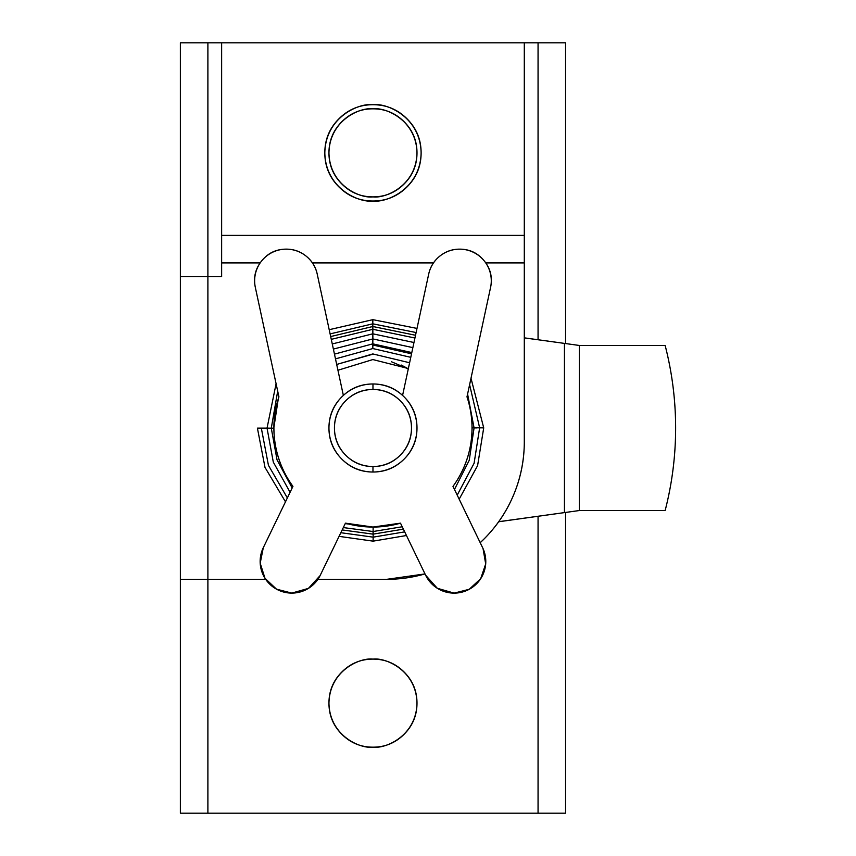 <?xml version="1.0" encoding="UTF-8"?>
<svg xmlns="http://www.w3.org/2000/svg" width="856" height="856" viewBox="0 0 856 856"><rect width="100%" height="100%" fill="white"/><g stroke="black" fill="none" stroke-linecap="round" stroke-linejoin="round"><path stroke-width="1.28" d="M391.395 361.724L408.269 368.968M498.674 521.764L564.446 512.605L564.446 343.395L524.3 337.885M401.132 365.009L408.312 368.797M579.33 345.46L524.3 337.842L579.33 345.46L579.33 510.54L665.144 510.54A330.17 330.17 0 0 0 665.144 345.46L579.33 345.46L564.446 343.395L564.446 512.605L579.33 510.54L579.33 345.46L665.144 345.46A330.17 330.17 0 0 1 665.144 510.54L579.33 510.54L498.716 521.7M372.97 104.71C387.051 102.773 420.467 117.219 421.12 152.86C420.467 188.491 387.051 202.947 372.97 201.01C359.68 201.01 348.328 196.302 338.923 186.908C329.517 177.502 324.82 166.15 324.82 152.86C324.82 139.56 329.517 128.207 338.923 118.813C348.328 109.408 359.68 104.71 372.97 104.71C386.27 104.71 397.612 109.408 407.017 118.813C416.423 128.207 421.12 139.56 421.12 152.86C421.12 166.15 416.423 177.502 407.017 186.908C397.612 196.302 386.27 201.01 372.97 201.01C358.889 202.947 325.483 188.491 324.82 152.86C325.483 117.219 358.889 102.773 372.97 104.71M372.97 108.83C385.853 107.064 416.39 120.268 416.99 152.86C416.39 185.442 385.853 198.646 372.97 196.88C360.098 198.646 329.549 185.442 328.95 152.86C329.549 120.268 360.098 107.064 372.97 108.83C360.815 108.83 350.436 113.131 341.844 121.723C333.252 130.326 328.95 140.705 328.95 152.86C328.95 165.015 333.252 175.394 341.844 183.987C350.436 192.579 360.815 196.88 372.97 196.88C385.125 196.88 395.504 192.579 404.096 183.987C412.699 175.394 416.99 165.015 416.99 152.86C416.99 140.705 412.699 130.326 404.096 121.723C395.504 113.131 385.125 108.83 372.97 108.83M341.844 672.014C350.436 663.421 360.815 659.12 372.97 659.12C385.853 657.355 416.39 670.558 416.99 703.14C416.39 735.732 385.853 748.936 372.97 747.17C385.125 747.17 395.504 742.869 404.096 734.277C412.699 725.674 416.99 715.295 416.99 703.14C416.99 690.985 412.699 680.606 404.096 672.014C395.504 663.421 385.125 659.12 372.97 659.12C360.815 659.12 350.436 663.421 341.844 672.014C333.252 680.606 328.95 690.985 328.95 703.14C328.95 715.295 333.252 725.674 341.844 734.277C350.436 742.869 360.815 747.17 372.97 747.17C360.815 747.17 350.436 742.869 341.844 734.277M386.73 579.33L317.929 579.33L386.73 579.33L425.004 573.916A137.57 137.57 0 0 1 386.73 579.33M265.67 579.33L207.89 579.33L207.89 276.67L221.64 276.67L180.37 276.67L180.37 42.8L207.89 42.8L207.89 276.67L207.89 42.8L538.06 42.8L538.06 339.704L538.06 42.8L565.57 42.8L565.57 343.406L565.57 42.8L221.64 42.8L221.64 276.67L221.64 262.91L260.149 262.91L221.64 262.91L221.64 235.4L524.3 235.4L524.3 42.8L524.3 235.4L221.64 235.4L221.64 42.8L180.37 42.8L180.37 813.2L180.37 579.33L207.89 579.33L180.37 579.33L180.37 276.67L207.89 276.67L207.89 813.2L180.37 813.2L207.89 813.2L207.89 579.33L265.67 579.33M312.472 262.91L433.457 262.91L312.472 262.91M485.769 262.91L524.3 262.91L524.3 441.76C524.3 460.004 520.812 477.552 513.825 494.404C506.848 511.257 496.908 526.13 484.004 539.034L480.205 542.693A137.57 137.57 0 0 0 524.3 441.76L524.3 235.4L524.3 262.91L485.769 262.91M538.06 813.2L207.89 813.2L538.06 813.2L538.06 516.221L538.06 813.2L565.57 813.2L538.06 813.2M565.57 512.444L565.57 813.2L565.57 512.444M404.096 734.277C395.504 742.869 385.125 747.17 372.97 747.17C360.098 748.936 329.549 735.732 328.95 703.14C329.549 670.558 360.098 657.355 372.97 659.12C385.125 659.12 395.504 663.421 404.096 672.014M407.017 118.813C416.423 128.207 421.12 139.56 421.12 152.86M372.97 466.52A38.52 38.52 0 0 1 334.45 428A38.52 38.52 0 0 1 372.97 389.48L372.97 383.98A44.02 44.02 0 0 0 328.95 428A44.02 44.02 0 0 0 372.97 472.02L372.97 466.52C383.606 466.52 392.69 462.764 400.212 455.242C407.734 447.72 411.49 438.636 411.49 428C411.49 417.364 407.734 408.28 400.212 400.758C392.69 393.236 383.606 389.48 372.97 389.48C362.334 389.48 353.26 393.236 345.738 400.758C338.216 408.28 334.45 417.364 334.45 428C334.45 438.636 338.216 447.72 345.738 455.242C353.26 462.764 362.334 466.52 372.97 466.52L372.97 472.02A44.02 44.02 0 0 1 328.95 428A44.02 44.02 0 0 1 372.97 383.98C385.125 383.98 395.504 388.271 404.096 396.874C412.699 405.466 416.99 415.845 416.99 428C416.99 440.155 412.699 450.534 404.096 459.126C395.504 467.729 385.125 472.02 372.97 472.02C360.815 472.02 350.436 467.729 341.844 459.126C333.252 450.534 328.95 440.155 328.95 428C328.95 415.845 333.252 405.466 341.844 396.874C350.436 388.271 360.815 383.98 372.97 383.98A44.02 44.02 0 0 1 416.99 428A44.02 44.02 0 0 1 372.97 472.02A44.02 44.02 0 0 0 416.99 428A44.02 44.02 0 0 0 372.97 383.98L372.97 389.48A38.52 38.52 0 0 1 411.49 428A38.52 38.52 0 0 1 372.97 466.52M439.749 256.179C445.548 251.493 452.171 249.15 459.629 249.15C452.171 249.15 445.548 251.493 439.749 256.179C433.939 260.866 430.258 266.847 428.685 274.145L402.577 395.419L428.685 274.145A31.651 31.651 0 0 1 459.629 249.15A31.651 31.651 0 0 1 490.702 286.824L466.991 396.842A99.05 99.05 0 0 1 452.985 486.39L483.041 548.568A31.651 31.651 0 0 1 454.14 593.122A31.651 31.651 0 0 1 425.635 575.232L400.49 523.155A99.05 99.05 0 0 1 345.45 523.155L320.091 575.628A31.651 31.651 0 0 1 291.789 593.101L276.477 589.153L264.986 578.282L260.192 563.195L263.295 547.69A31.651 31.651 0 0 0 291.789 593.101A31.651 31.651 0 0 1 263.295 547.69L292.945 486.369A99.05 99.05 0 0 1 278.928 396.895L255.345 287.455A31.651 31.651 0 0 1 286.289 249.139A31.651 31.651 0 0 1 317.362 274.765L343.363 395.419L317.362 274.765C315.918 267.329 312.28 261.198 306.427 256.372C312.28 261.198 315.918 267.329 317.362 274.765M263.295 547.69L292.945 486.369C283.529 473.454 277.579 459.105 275.108 443.322C272.636 427.54 273.909 412.068 278.928 396.895L255.345 287.455C253.226 277.601 255.334 268.752 261.669 260.909C268.003 253.055 276.21 249.139 286.289 249.139C293.865 249.139 300.584 251.546 306.427 256.372C300.584 251.546 293.865 249.139 286.289 249.139M459.629 249.15C469.58 249.15 477.723 252.991 484.047 260.663C490.381 268.335 492.596 277.055 490.702 286.824L466.991 396.842C472.031 412.025 473.304 427.519 470.832 443.312C468.36 459.116 462.411 473.475 452.985 486.39L483.041 548.568L485.694 563.922L480.687 578.688L469.249 589.281L454.14 593.122L437.309 588.275L425.635 575.232L400.49 523.155L372.97 527.05L345.45 523.155L320.091 575.628L308.428 588.382L291.789 593.101L308.428 588.382M255.345 287.455C253.226 277.601 255.334 268.752 261.669 260.909M466.991 396.842C472.031 412.025 473.304 427.519 470.832 443.312C468.36 459.116 462.411 473.475 452.985 486.39M454.14 593.122L437.309 588.275L425.635 575.232M292.945 486.369C283.529 473.454 277.579 459.105 275.108 443.322C272.636 427.54 273.909 412.068 278.928 396.895M262.92 428.182L267.04 428.171L262.92 428.182M276.092 383.745L267.04 428.128L257.645 428.107L261.337 428.182L268.442 465.343L287.359 497.925L268.442 465.343L261.337 428.182L257.41 428.128L273.888 428.171L271.288 428.171L277.023 459.8L292.164 487.974L277.023 459.8L271.288 428.171L277.686 391.117L271.288 428.171L267.04 428.128L273.299 462.09L290.077 492.286M340.827 532.71L373.152 537.151L373.141 531.523L373.152 537.151L404.695 531.865L373.152 537.151L340.827 532.71M342.175 529.928L373.055 534.144L373.066 531.523M459.169 499.176L477.595 465.643L483.715 427.872L479.638 427.818L474.096 463.267L457.211 495.121L474.096 463.267L479.638 427.818L474.085 427.829L479.638 427.818L469.612 384.697L479.638 427.818L483.715 427.872L471.003 378.234M476.792 427.914L474.085 427.904L467.59 394.092M417 328.415L372.841 319.663L372.799 323.825L416.112 332.545L372.799 323.825L372.809 329.293L372.799 323.825L330.106 333.904L372.799 323.825L372.841 319.663L329.196 329.699M415.524 335.274L372.884 326.51L372.874 329.293M345.236 523.615L373.141 527.178L380.492 526.772L373.141 527.178L345.236 523.615M372.874 335.777L372.863 338.923L372.809 333.819L413.972 342.507L372.809 333.819L332.278 343.952L372.809 333.819L372.841 329.293L372.874 334.792M412.86 347.632L372.841 338.923L372.831 348.553L372.82 343.845L411.8 352.565L372.82 343.845L372.841 329.293L331.283 339.351M372.82 343.845L334.461 354.117L372.82 343.845M372.831 353.935L409.607 362.751L372.831 353.935L336.686 364.453L372.841 354.181M339.072 536.359L373.098 541.153L373.152 537.151L373.098 541.153L406.461 535.514M373.055 534.144L403.379 529.147M372.799 326.51L330.684 336.558M278.724 395.921L273.802 428.086M343.32 527.574L373.098 531.523L373.141 527.178L373.098 531.523L402.234 526.772M472.052 427.84L474.085 427.872L472.052 427.84M411.533 353.806L372.863 345.011M408.365 368.54L372.852 359.563L337.938 370.252M257.41 428.128L265.007 467.419L285.476 501.809M454.472 489.461L469.249 460.25L474.085 427.872M414.935 338.002L372.841 329.293M372.841 338.923L333.38 349.077M410.784 357.327L372.831 348.553L335.488 358.867"/></g></svg>
